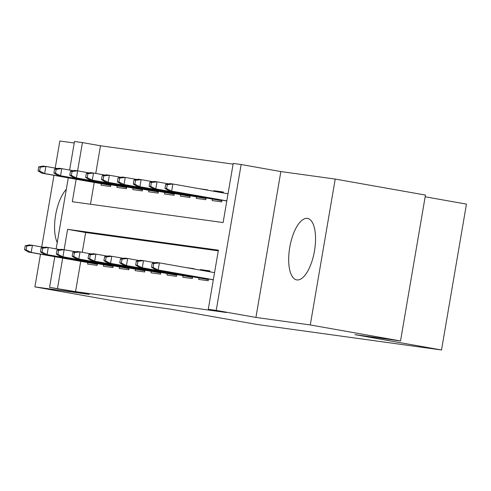 <?xml version="1.0" encoding="UTF-8"?>
<svg xmlns="http://www.w3.org/2000/svg" width="491" height="491" viewBox="0 0 491 491"><rect width="100%" height="100%" fill="white"/><g stroke="black" fill="none" stroke-linecap="round" stroke-linejoin="round"><path stroke-width="0.74" d="M307.372 218.409A31.203 12.49 -80 0 0 289.776 247.219A31.203 12.49 -80 0 0 296.674 279.882A31.203 12.49 -80 0 0 296.859 279.913A31.203 12.49 -80 0 0 314.455 251.11A31.203 12.49 -80 0 0 307.562 218.44A31.203 12.49 -80 0 0 307.372 218.409M66.31 189.373A31.203 12.49 -80 0 0 57.232 242.511M76.166 179.252L72.324 201.727L223.11 222.564L233.219 163.429L241.155 164.522L216.218 310.404L208.282 309.305L218.391 250.165L67.605 229.322L64.125 249.698L75.792 251.766M280.858 171.562L255.921 317.438L310.281 324.95L400.521 340.944L425.458 195.068L335.218 179.074L280.858 171.562L241.155 164.522M425.157 196.793L466.45 204.109L441.513 349.991L257.401 324.539L170.77 309.189L125.137 302.879L34.904 286.891L89.264 294.404L49.56 287.364L54.802 256.707M74.239 143.004L59.841 141.009L55.207 168.112M69.618 170.046L74.497 141.488L82.433 142.586L77.603 170.843M233.102 164.117L100.483 145.784L82.433 142.586M310.281 324.95L335.218 179.074M53.973 175.318L41.729 246.967M40.495 254.172L34.904 286.891M198.935 277.918L198.677 279.422L208.202 280.735L208.497 278.992M183.063 275.721L182.805 277.231L192.331 278.544L192.625 276.795M167.192 273.53L166.934 275.034L176.459 276.353L176.754 274.604M151.32 271.333L151.062 272.843L160.588 274.156L160.882 272.413M135.448 269.142L135.191 270.645L144.71 271.965L145.011 270.216M119.577 266.944L119.319 268.454L128.838 269.768L129.139 268.025M103.705 264.753L103.448 266.257L112.967 267.577L113.268 265.827M207.441 190.14L207.49 189.833L199.444 188.722M223.301 192.392L213.843 190.711L223.362 192.03L223.209 192.932M100.483 145.784L95.751 173.44M94.211 182.449L90.491 204.238M101.312 183.708L101.054 185.211L110.573 186.531L110.874 184.782M117.183 185.899L116.926 187.409L126.445 188.722L126.746 186.979M133.055 188.096L132.797 189.6L142.316 190.919L142.617 189.17M148.926 190.287L148.669 191.797L158.194 193.11L158.489 191.361M164.798 192.484L164.54 193.988L174.066 195.301L174.36 193.558M180.67 194.675L180.412 196.179L189.937 197.499L190.232 195.749M196.541 196.866L196.283 198.376L205.809 199.69L206.103 197.947M212.413 199.064L212.155 200.567L221.68 201.887L221.975 200.138M213.745 191.257L213.843 190.711M80.733 261.304L75.546 291.66L226.326 312.503L208.282 309.305M218.274 250.852L85.655 232.525L82.273 252.294M87.834 262.556L87.576 264.066L97.095 265.379L97.396 263.636M193.963 268.994L194.013 268.687L185.966 267.577M200.267 270.111L200.365 269.565L209.884 270.879L209.731 271.787M255.921 317.438L216.218 310.404M75.546 291.66L49.56 287.364M400.521 340.944L354.889 334.635L441.513 349.991M56.14 248.9L68.28 177.852M62.688 258.1L57.496 288.463M85.655 232.525L67.605 229.322M209.823 271.241L200.365 269.565M25.225 245.752L24.55 249.692L26.14 249.913L26.809 245.973L25.225 245.752L29.552 244.917L32.406 245.316L31.197 252.411L97.31 264.127M26.809 245.973L32.406 245.316L44.049 247.378M26.14 249.913L31.197 252.411L28.337 252.018L97.292 264.238M24.55 249.692L28.337 252.018M38.703 166.897L38.028 170.843L39.618 171.064L40.287 167.118L38.703 166.897L43.03 166.068L45.884 166.461L44.675 173.556L41.815 173.163L110.77 185.383M39.618 171.064L44.675 173.556L110.788 185.273M40.287 167.118L45.884 166.461L57.527 168.523M41.815 173.163L38.028 170.843M41.097 247.949L40.422 251.889L42.011 252.11L42.68 248.164L41.097 247.949L45.424 247.114L48.278 247.507L47.068 254.602L113.182 266.318M42.68 248.164L48.278 247.507L59.92 249.569M42.011 252.11L47.068 254.602L44.208 254.209L113.163 266.429M40.422 251.889L44.208 254.209M56.968 250.14L56.293 254.08L57.883 254.301L58.558 250.361L56.968 250.14L61.295 249.305L64.149 249.704L62.94 256.799L129.053 268.516M57.883 254.301L62.94 256.799L60.08 256.406L129.035 268.626M64.149 249.704L58.558 250.361M56.293 254.08L60.08 256.406M72.84 252.331L72.165 256.277L73.754 256.498L74.429 252.552L72.84 252.331L77.167 251.502L80.027 251.895L78.812 258.99L144.925 270.707M74.429 252.552L80.027 251.895L91.664 253.957M73.754 256.498L78.812 258.99L75.952 258.597L144.906 270.817M72.165 256.277L75.952 258.597M88.711 254.528L88.036 258.469L89.626 258.689L90.301 254.749L88.711 254.528L93.038 253.694L95.898 254.086L94.683 261.187L160.796 272.904M90.301 254.749L95.898 254.086L107.541 256.155M89.626 258.689L94.683 261.187L91.823 260.789L160.778 273.008M88.036 258.469L91.823 260.789M54.575 169.094L53.9 173.035L55.489 173.255L56.164 169.315L54.575 169.094L58.902 168.26L61.756 168.652L60.546 175.753L57.686 175.355L126.641 187.574M55.489 173.255L60.546 175.753L126.66 187.47M56.164 169.315L61.756 168.652L73.398 170.721M57.686 175.355L53.9 173.035M70.446 171.285L69.771 175.232L71.361 175.447L72.036 171.506L70.446 171.285L74.773 170.457L77.633 170.85L76.418 177.945L73.558 177.552L142.513 189.772M71.361 175.447L76.418 177.945L142.531 189.661M72.036 171.506L77.633 170.85L89.27 172.912M73.558 177.552L69.771 175.232M86.318 173.483L85.643 177.423L87.232 177.644L87.907 173.704L86.318 173.483L90.645 172.648L93.505 173.041L92.29 180.142L89.43 179.743L158.384 191.963M87.232 177.644L92.29 180.142L158.403 191.858M87.907 173.704L93.505 173.041L105.148 175.109M89.43 179.743L85.643 177.423M102.189 175.674L101.514 179.62L103.104 179.835L103.779 175.895L102.189 175.674L106.516 174.839L109.376 175.238L108.161 182.333L105.307 181.94L174.256 194.16M103.104 179.835L108.161 182.333L174.28 194.049M103.779 175.895L109.376 175.238L121.019 177.3M105.307 181.94L101.514 179.62M104.583 256.719L103.908 260.666L105.497 260.881L106.173 256.94L104.583 256.719L108.91 255.891L111.77 256.284L110.555 263.379L176.668 275.095M106.173 256.94L111.77 256.284L123.413 258.346M105.497 260.881L110.555 263.379L107.701 262.986L176.65 275.205M103.908 260.666L107.701 262.986M118.061 177.871L117.386 181.811L118.975 182.032L119.651 178.086L118.061 177.871L122.388 177.036L125.248 177.429L124.033 184.53L121.179 184.131L190.134 196.351M118.975 182.032L124.033 184.53L190.152 196.247M119.651 178.086L125.248 177.429L136.891 179.491M121.179 184.131L117.386 181.811M120.455 258.917L119.779 262.857L121.369 263.078L122.044 259.138L120.455 258.917L124.782 258.082L127.642 258.475L126.426 265.576L192.546 277.292M122.044 259.138L127.642 258.475L139.284 260.543M121.369 263.078L126.426 265.576L123.572 265.177L192.527 277.397M119.779 262.857L123.572 265.177M133.933 180.062L133.264 184.008L134.847 184.223L135.522 180.283L133.933 180.062L138.259 179.227L141.12 179.626L139.904 186.721L137.05 186.328L206.005 198.548M134.847 184.223L139.904 186.721L206.024 198.438M135.522 180.283L141.12 179.626L152.762 181.688M137.05 186.328L133.264 184.008M136.326 261.108L135.657 265.054L137.241 265.269L137.916 261.329L136.326 261.108L140.653 260.273L143.513 260.672L142.298 267.767L208.417 279.483M137.916 261.329L143.513 260.672L155.156 262.734M137.241 265.269L142.298 267.767L139.444 267.374L208.399 279.594M135.657 265.054L139.444 267.374M149.804 182.259L149.135 186.199L150.719 186.42L151.394 182.474L149.804 182.259L154.131 181.425L156.991 181.817L155.776 188.912L152.922 188.519L221.877 200.739M150.719 186.42L155.776 188.912L221.895 200.635M151.394 182.474L156.991 181.817L168.634 183.88M152.922 188.519L149.135 186.199M152.198 263.305L151.529 267.245L153.112 267.466L153.787 263.52L152.198 263.305L156.525 262.47L159.385 262.863L158.17 269.964L213.333 279.735M153.787 263.52L159.385 262.863L214.549 272.64M153.112 267.466L158.17 269.964L155.316 269.565L213.315 279.845M151.529 267.245L155.316 269.565M165.676 184.45L165.007 188.391L166.59 188.612L167.265 184.671L165.676 184.45L170.003 183.616L172.863 184.015L171.647 191.109L168.794 190.717L226.793 200.991M166.59 188.612L171.647 191.109L226.817 200.887M167.265 184.671L172.863 184.015L228.027 193.785M168.794 190.717L165.007 188.391"/></g></svg>
